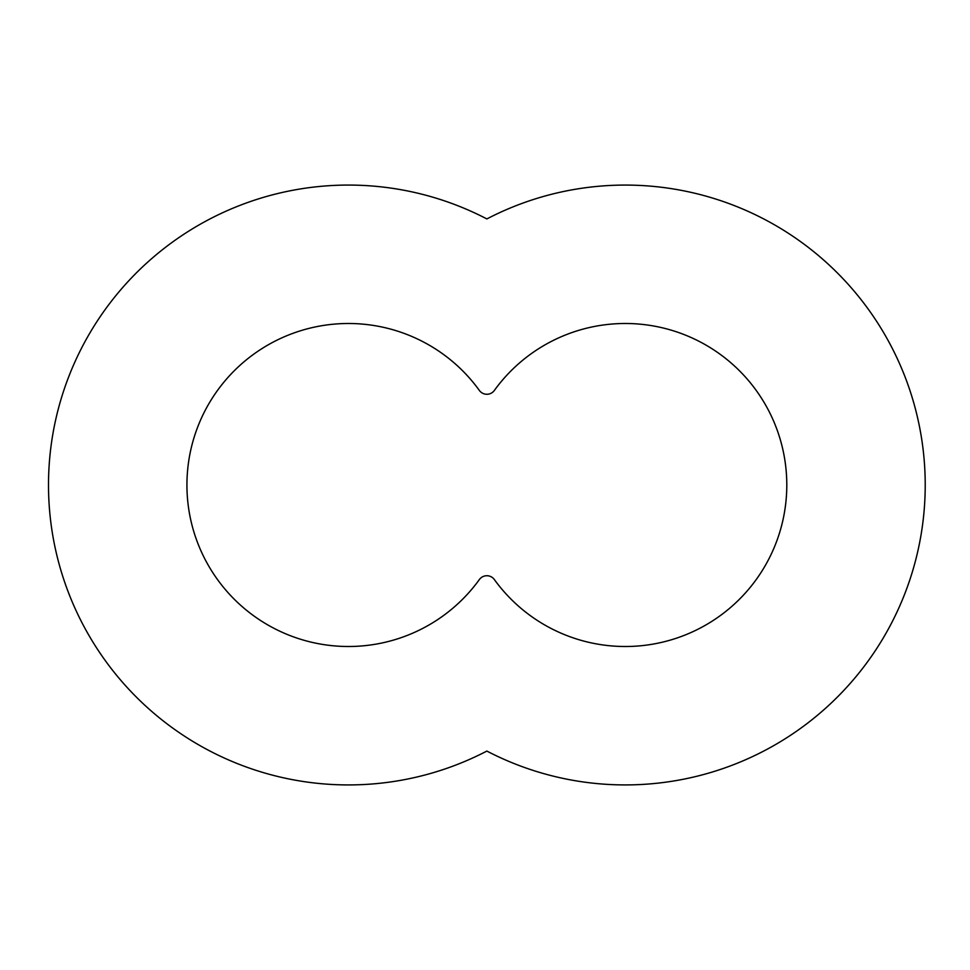 <?xml version="1.0" encoding="UTF-8"?>
<svg xmlns="http://www.w3.org/2000/svg" width="970" height="970" viewBox="0 0 970 970"><rect width="100%" height="100%" fill="white"/><g stroke="black" fill="none" stroke-linecap="round" stroke-linejoin="round"><path stroke-width="1.45" d="M479.362 390.437A161.505 161.505 0 0 0 186.931 485A161.505 161.505 0 0 0 479.362 579.563A9.251 9.251 0 0 1 494.361 579.563A161.505 161.505 0 0 0 733.247 605.122A161.505 161.505 0 0 0 733.247 364.878A161.505 161.505 0 0 0 494.361 390.437A9.251 9.251 0 0 1 479.362 390.437M48.5 485A299.936 299.936 0 0 0 486.867 751.071A299.936 299.936 0 0 0 925.222 485A299.936 299.936 0 0 0 486.867 218.929A299.936 299.936 0 0 0 48.5 485"/></g></svg>
